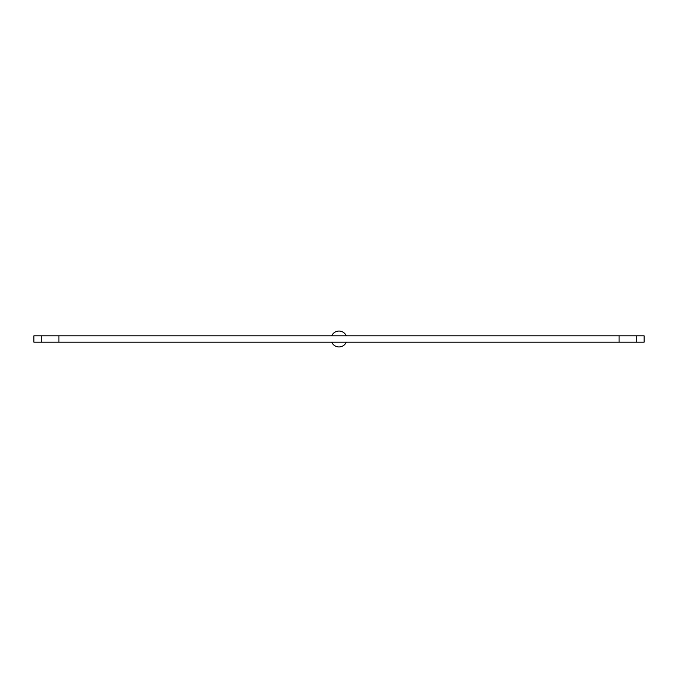 <?xml version="1.0" encoding="UTF-8"?>
<svg xmlns="http://www.w3.org/2000/svg" width="678" height="678" viewBox="0 0 678 678"><rect width="100%" height="100%" fill="white"/><g stroke="black" fill="none" stroke-linecap="round" stroke-linejoin="round"><path stroke-width="1.02" d="M33.9 335.822L33.9 342.178L41.231 342.178L41.231 335.822L33.9 335.822M644.1 335.822L644.1 342.178L636.769 342.178L636.769 335.822L636.769 342.178L41.231 342.178L41.231 335.822L644.1 335.822M331.72 342.178A7.941 7.941 0 0 0 346.28 342.178M346.28 335.822A7.941 7.941 0 0 0 331.72 335.822M619.073 335.822L619.073 342.178M58.927 335.822L58.927 342.178"/></g></svg>
